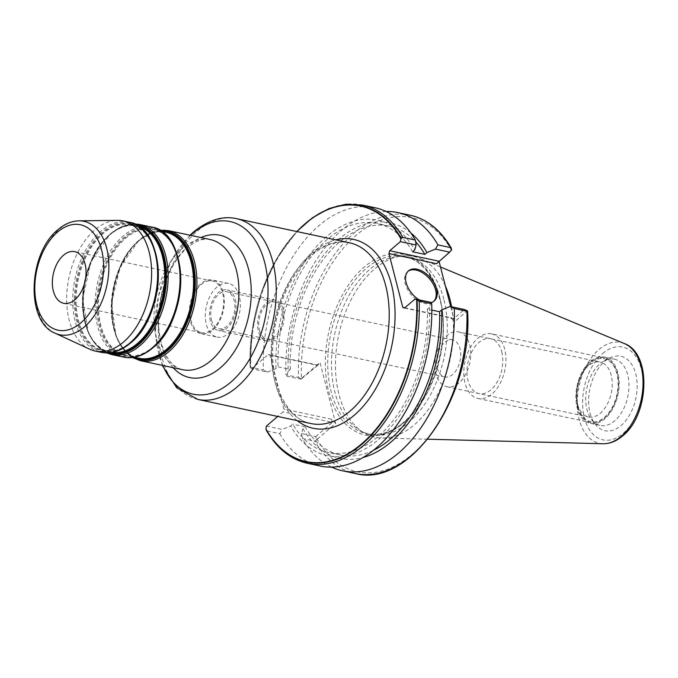 <?xml version="1.0" encoding="UTF-8"?>
<svg xmlns="http://www.w3.org/2000/svg" width="678" height="678" viewBox="0 0 678 678"><rect width="100%" height="100%" fill="white"/><g stroke="black" fill="none" stroke-linecap="round" stroke-linejoin="round"><path stroke-width="0.51" stroke-dasharray="3.39 2.54" d="M445.361 285.93A92.42 57.02 -78 0 0 419.996 258.445A92.42 57.02 -78 0 0 401.596 256.013A92.42 57.02 -78 0 0 374.476 269.047A92.42 57.02 -78 0 0 338.941 394.342A92.42 57.02 -78 0 0 363.883 432.742A92.42 57.02 -78 0 0 381.672 438.03A92.42 57.02 -78 0 0 414.436 424.708A92.42 57.02 -78 0 0 451.582 306.787M590.03 413.029A38.044 23.476 -78 0 0 595.42 424.453A38.044 23.476 -78 0 0 625.726 420.724A38.044 23.476 -78 0 0 635.744 373.951A38.044 23.476 -78 0 0 609.573 358.094A38.044 23.476 -78 0 0 590.03 413.029M443.836 299.235A90.649 55.927 -78 0 0 408.3 257.14A90.649 55.927 -78 0 0 396.384 256.665A90.649 55.927 -78 0 0 334.924 392.35A90.649 55.927 -78 0 0 359.391 430.022A90.649 55.927 -78 0 0 370.459 434.445A90.649 55.927 -78 0 0 430.564 394.579A90.649 55.927 -78 0 0 443.836 299.235M373.146 450.472A117.057 72.215 102 0 1 340.526 455.057A117.057 72.215 102 0 1 305.041 426.776L302.93 428.581L301.507 433.547L315.745 436.581L316.762 439.658L335.652 423.403L320.024 362.544L301.498 378.383A129.947 80.174 102 0 1 356.196 235.274A129.947 80.174 102 0 1 451.463 250.174L439.022 261.233M450.667 306.592L454.557 321.753L467.091 311.033L466.515 310.448M438.929 260.886L436.632 263.708M404.766 307.82L450.455 317.567L454.557 321.753M419.174 299.871A19.806 12.136 49.5 0 0 431.013 302.6M408.029 271.302A19.806 12.136 -130.5 0 0 407.512 271.709A19.806 12.136 -130.5 0 0 405.139 283.506A19.806 12.136 49.5 0 0 417.64 300.388A19.806 12.136 49.5 0 0 433.25 301.812A19.806 12.136 49.5 0 0 433.734 301.363M297.006 231.588A130.608 80.58 -78 0 0 281.709 250.86A130.608 80.58 -78 0 0 250.182 367.637L251.724 368.705L268.344 354.501L270.039 355.187L283.87 409.046L283.065 411.868L277.692 416.462M297.201 420.623A96.573 59.588 -78 0 1 281.768 400.859A96.573 59.588 102 0 1 272.141 363.374A96.573 59.588 -78 0 1 312.524 252.513A96.573 59.588 -78 0 1 335.779 239.859M89.843 349.255A66.529 41.044 102 0 1 66.749 295.091A66.529 41.044 102 0 1 94.751 229.961A66.529 41.044 -78 0 1 117.345 220.367M201.315 332.661A26.408 16.289 102 0 0 212.536 329.076A26.408 16.289 -78 0 0 223.689 301.456A26.408 16.289 -78 0 0 212.341 281.014A26.408 16.289 -78 0 0 201.12 284.599A26.408 16.289 102 0 0 189.967 312.227A26.408 16.289 102 0 0 201.315 332.661L63.698 303.295M212.765 329.949A27.442 16.933 -78 0 0 224.35 301.235A27.442 16.933 -78 0 0 212.553 279.997A27.442 16.933 -78 0 0 200.891 283.726A27.442 16.933 102 0 0 189.306 312.439A27.442 16.933 102 0 0 201.103 333.678A27.442 16.933 102 0 0 212.765 329.949M217.104 337.093A27.442 16.933 102 0 0 228.766 333.364A27.442 16.933 -78 0 0 240.351 304.651A27.442 16.933 -78 0 0 228.562 283.412A27.442 16.933 -78 0 0 216.901 287.141A27.442 16.933 102 0 0 205.307 315.855A27.442 16.933 102 0 0 217.104 337.093L201.103 333.678M211.468 319.974A18.916 11.67 -78 0 0 218.884 328.754A18.916 11.67 -78 0 0 231.427 320.44A18.916 11.67 -78 0 0 234.198 300.54A18.916 11.67 -78 0 0 226.783 291.752A18.916 11.67 -78 0 0 214.24 300.074A18.916 11.67 -78 0 0 211.468 319.974M437.268 368.154A18.916 11.67 -78 0 0 444.683 376.943A18.916 11.67 -78 0 0 457.226 368.62A18.916 11.67 -78 0 0 459.998 348.721A18.916 11.67 -78 0 0 452.582 339.932A18.916 11.67 -78 0 0 440.039 348.255A18.916 11.67 -78 0 0 437.268 368.154M458.718 331.906A28.052 17.306 -78 0 1 469.718 344.933A28.052 17.306 102 0 1 465.608 374.434A28.052 17.306 102 0 1 447.014 386.774A28.052 17.306 102 0 1 436.013 373.748A28.052 17.306 -78 0 1 440.124 344.246A28.052 17.306 -78 0 1 458.718 331.906L600.183 362.094A28.052 17.306 -78 0 0 584.69 369.663A28.052 17.306 -78 0 0 577.419 403.732A28.052 17.306 -78 0 0 577.47 403.935A28.052 17.306 -78 0 0 588.47 416.962A28.052 17.306 -78 0 0 607.064 404.622A28.052 17.306 -78 0 0 611.175 375.12A28.052 17.306 -78 0 0 600.183 362.094M578.173 406.758A32.213 19.874 -78 0 0 604.488 417.343A32.213 19.874 -78 0 0 616.878 373.671A32.213 19.874 -78 0 0 586.462 367.4A32.213 19.874 -78 0 0 578.114 406.52A32.213 19.874 -78 0 0 578.173 406.758M604.598 357.069A33.892 20.908 -78 0 1 617.887 372.807A33.892 20.908 102 0 1 612.92 408.453A33.892 20.908 102 0 1 590.453 423.352A33.892 20.908 102 0 1 577.164 407.614A33.892 20.908 -78 0 1 582.131 371.976A33.892 20.908 -78 0 1 604.598 357.069L614.421 359.162A33.892 20.908 -78 0 0 604.395 360.781A33.892 20.908 -78 0 0 586.987 409.715A33.892 20.908 -78 0 0 591.784 419.885A33.892 20.908 -78 0 0 600.267 425.453A33.892 20.908 -78 0 0 622.743 410.546A33.892 20.908 -78 0 0 627.701 374.9A33.892 20.908 -78 0 0 614.421 359.162M335.652 423.403L331.55 419.224L283.87 409.046M270.039 355.187L317.728 365.357L320.024 362.544M315.745 436.581L332.356 422.386L283.065 411.868M332.356 422.386L331.55 419.224M266.454 426.064L282.234 429.437L290.667 425.97L292.777 424.165A117.057 72.215 -78 0 0 328.262 452.446A117.057 72.215 -78 0 0 427.335 309.134L431.827 310.092M305.041 426.776L292.777 424.165M307.456 463.311A132.024 81.453 102 0 1 267.191 430.996L266.344 430.31M267.191 430.996L279.717 433.666L282.234 429.437M404.469 308.075L453.76 318.592L464.371 309.515M430.869 302.363L429.445 307.329L427.335 309.134M450.455 317.567L453.76 318.592M316.55 438.658L317.126 439.251A129.947 80.174 102 0 0 412.394 454.15A129.947 80.174 102 0 0 467.091 311.033L467.396 310.871M316.762 439.658L314.88 441.166A132.024 81.453 -78 0 0 355.145 473.49M410.249 215.248A132.024 81.453 -78 0 0 298.532 377.502L285.947 374.815A132.024 81.453 102 0 1 386.096 211.46M331.55 467.091A132.024 81.453 102 0 1 302.286 438.48L314.88 441.166M279.717 433.666A132.024 81.453 -78 0 0 319.982 465.981M375.087 207.748A132.024 81.453 -78 0 0 263.369 369.993L250.843 367.323A132.024 81.453 102 0 1 362.561 205.07M301.176 378.782L301.015 379.222L286.777 376.18L285.947 374.815M298.532 377.502L301.066 378.519M317.728 365.357L301.015 379.222M268.344 354.501L317.626 365.018M410.826 232.969A120.421 74.3 -78 0 0 328.423 249.512A120.421 74.3 -78 0 0 288.201 371.222L286.777 376.18M288.201 371.222L290.311 369.417L278.056 366.798L275.946 368.603L267.505 372.069L251.724 368.705M302.93 428.581A120.421 74.3 -78 0 0 362.908 457.54M301.507 433.547L302.286 438.48M250.148 367.51L250.843 367.323L250.148 367.51A130.99 80.818 102 0 1 296.905 231.562M267.505 372.069L263.369 369.993M275.946 368.603A120.421 74.3 102 0 1 326.652 236.546A120.421 74.3 102 0 1 414.716 249.962M429.445 307.329A120.421 74.3 102 0 1 378.731 439.386A120.421 74.3 102 0 1 290.667 425.97M412.605 251.767A117.057 72.215 -78 0 0 377.121 223.486A117.057 72.215 -78 0 0 278.056 366.798M290.311 369.417A117.057 72.215 102 0 1 389.375 226.105A117.057 72.215 102 0 1 415.622 241.715M577.698 407.164A33.01 20.365 -78 0 0 590.64 422.487A33.01 20.365 -78 0 0 612.522 407.97A33.01 20.365 -78 0 0 617.353 373.256A33.01 20.365 -78 0 0 604.412 357.933A33.01 20.365 -78 0 0 582.529 372.451A33.01 20.365 -78 0 0 577.698 407.164M491.753 333.89A33.01 20.365 -78 0 1 504.695 349.221A33.01 20.365 102 0 1 499.864 383.934A33.01 20.365 102 0 1 477.982 398.452A33.01 20.365 102 0 1 465.04 383.121A33.01 20.365 -78 0 1 469.871 348.407A33.01 20.365 -78 0 1 491.753 333.89L604.412 357.933M501.72 351.763A28.052 17.306 102 0 1 490.931 389.799A28.052 17.306 102 0 1 468.015 380.578A28.052 17.306 102 0 1 478.804 342.543A28.052 17.306 102 0 1 501.72 351.763M235.325 299.574A20.789 12.831 102 0 1 232.274 321.44A20.789 12.831 102 0 1 218.494 330.584A20.789 12.831 102 0 1 210.341 320.931A20.789 12.831 102 0 1 213.384 299.066A20.789 12.831 102 0 1 227.172 289.921A20.789 12.831 102 0 1 235.325 299.574M275.175 300.168A20.789 12.831 102 0 0 261.394 309.312A20.789 12.831 102 0 0 258.352 331.178A20.789 12.831 -78 0 0 266.496 340.831A20.789 12.831 -78 0 0 280.285 331.686A20.789 12.831 -78 0 0 283.328 309.821A20.789 12.831 102 0 0 275.175 300.168L227.172 289.921M259.471 330.211A18.916 11.67 -78 0 0 274.929 336.432A18.916 11.67 -78 0 0 282.201 310.778A18.916 11.67 -78 0 0 266.751 304.566A18.916 11.67 -78 0 0 259.471 330.211M603.013 443.751A51.545 31.807 102 0 1 577.3 406.258A51.545 31.807 102 0 1 599.005 349.492A51.545 31.807 102 0 1 624.396 343.577M602.632 353.543A47.435 29.264 102 0 1 641.38 369.129A47.435 29.264 102 0 1 623.141 433.437A47.435 29.264 102 0 1 584.394 417.851A47.435 29.264 102 0 1 602.632 353.543M440.03 298.43A90.649 55.927 -78 0 0 404.495 256.326A90.649 55.927 -78 0 0 344.399 296.201A90.649 55.927 -78 0 0 331.118 391.537A90.649 55.927 -78 0 0 366.654 433.64A90.649 55.927 -78 0 0 426.759 393.765A90.649 55.927 -78 0 0 440.03 298.43M439.751 297.303A92.31 56.952 -78 0 0 364.332 266.963A92.31 56.952 -78 0 0 328.838 392.121A92.31 56.952 -78 0 0 404.257 422.453A92.31 56.952 -78 0 0 439.751 297.303M349.492 242.783A92.42 57.02 -78 0 0 310.219 255.335A92.42 57.02 102 0 0 271.2 352.026A92.42 57.02 102 0 0 310.922 423.547C289.269 419.741 272.192 389.748 272.709 351.823C272.446 314.778 289.226 273.87 312.024 254.996C324.889 244.334 337.381 240.258 349.492 242.783M197.942 399.444A92.42 57.02 102 0 1 158.22 327.915A92.42 57.02 102 0 1 197.239 231.223A92.42 57.02 -78 0 1 236.512 218.672M162.805 365.476A88.259 54.452 102 0 1 190.577 235.342M173.127 367.679A72.766 44.901 102 0 1 189.069 245.122A72.766 44.901 -78 0 1 200.9 237.546M210.366 239.563A66.529 41.044 -78 0 0 182.102 248.597A66.529 41.044 102 0 0 154.008 318.211A66.529 41.044 102 0 0 182.602 369.696C174.67 367.764 168.475 361.476 164.017 350.848C160.491 342.458 158.66 332.457 158.516 320.872L160.872 297.718C165.966 275.471 174.839 258.759 187.509 247.572C199.535 237.961 206.671 238.766 210.366 239.563M140.566 360.73A66.529 41.044 102 0 1 111.98 309.236A66.529 41.044 102 0 1 140.066 239.631A66.529 41.044 -78 0 1 168.339 230.596M160.364 230.656A65.698 40.536 -78 0 0 139.143 240.097A65.698 40.536 102 0 0 111.523 303.566A65.698 40.536 102 0 0 133.312 357.425M135.1 357.433A64.868 40.019 102 0 1 111.616 305.015A64.868 40.019 102 0 1 138.948 240.715A64.868 40.019 -78 0 1 162 231.368M165.873 232.198A64.452 39.765 -78 0 0 138.482 240.944A64.452 39.765 102 0 0 111.268 308.38A64.452 39.765 102 0 0 138.973 358.264C103.539 354.399 102.861 268.115 138.846 240.876C147.923 233.3 156.932 230.401 165.873 232.198M165.559 332.805A64.452 39.765 -78 0 1 153.559 346.78A64.452 39.765 102 0 1 126.167 355.535A64.452 39.765 102 0 1 98.471 305.651A64.452 39.765 102 0 1 125.684 238.215A64.452 39.765 -78 0 1 153.067 229.461A64.452 39.765 -78 0 1 179.755 266.284M153.092 347.009A64.868 40.019 -78 0 0 178.034 259.064A64.868 40.019 -78 0 0 125.04 237.749A64.868 40.019 102 0 0 100.098 325.694A64.868 40.019 102 0 0 153.092 347.009M152.906 347.636A65.698 40.536 102 0 1 99.225 326.042A65.698 40.536 102 0 1 124.489 236.969A65.698 40.536 -78 0 1 168.5 238.385M151.474 226.994A66.529 41.044 -78 0 0 123.201 236.029A66.529 41.044 102 0 0 95.106 305.642A66.529 41.044 102 0 0 123.701 357.128M111.768 354.586A66.529 41.044 102 0 1 83.174 303.091A66.529 41.044 102 0 1 111.26 233.486A66.529 41.044 -78 0 1 139.532 224.452M135.786 224.63A65.698 40.536 -78 0 0 110.336 233.944A65.698 40.536 102 0 0 82.606 300.727A65.698 40.536 102 0 0 108.412 352.891M110.743 352.662A64.868 40.019 102 0 1 82.758 302.524A64.868 40.019 102 0 1 110.141 234.571A64.868 40.019 -78 0 1 137.82 225.782M138.956 226.528A64.452 39.765 -78 0 0 137.066 226.045A64.452 39.765 -78 0 0 109.683 234.8A64.452 39.765 102 0 0 82.47 302.235A64.452 39.765 102 0 0 110.167 352.119L103.768 350.755A64.452 39.765 102 0 1 76.063 300.871A64.452 39.765 102 0 1 103.276 233.435A64.452 39.765 -78 0 1 130.668 224.681A64.452 39.765 -78 0 1 157.347 261.505M112.09 352.45A64.452 39.765 102 0 1 110.167 352.119C74.741 348.255 74.063 261.971 110.039 234.732C119.125 227.147 128.134 224.257 137.066 226.045L130.668 224.681C166.093 228.545 166.771 314.829 130.795 342.068C121.709 349.653 112.701 352.543 103.768 350.755A64.452 39.765 102 0 0 131.151 342A64.452 39.765 -78 0 0 143.151 328.025M130.693 342.229A64.868 40.019 -78 0 0 155.626 254.284A64.868 40.019 -78 0 0 102.632 232.969A64.868 40.019 102 0 0 77.69 320.914A64.868 40.019 102 0 0 130.693 342.229M130.498 342.848A65.698 40.536 102 0 1 76.826 321.262A65.698 40.536 102 0 1 102.09 232.19A65.698 40.536 -78 0 1 146.101 233.605M129.066 222.214A66.529 41.044 -78 0 0 100.793 231.249A66.529 41.044 102 0 0 72.707 300.854A66.529 41.044 102 0 0 101.302 352.348M79.004 220.833A57.986 35.781 -78 0 0 59.317 229.198A57.986 35.781 102 0 0 34.9 285.963A57.986 35.781 102 0 0 55.028 333.169M440.497 266.988L419.996 258.445M427.725 439.217L381.672 438.03M396.384 256.665L401.596 256.013M408.3 257.14L404.495 256.326C421.165 260.386 432.81 274.268 439.42 297.989C457.718 357.933 408.826 446.946 366.654 433.64L370.459 434.445M359.391 430.022L363.883 432.742M433.25 301.812L434.251 300.956M407.512 271.709L408.512 270.853M190.001 235.215L170.475 262.174L158.347 296.498L155.406 332.771L162.237 365.357M159.61 230.189L139.346 239.766L120.218 266.7L111.556 302.49L116.006 336.186L122.93 348.933L132.43 357.535M134.286 357.264L126.167 355.535C135.108 357.323 144.117 354.433 153.194 346.848C189.179 319.609 188.501 233.325 153.067 229.461L161.195 231.198M134.185 223.867L122.176 226.316L110.539 233.622L90.911 261.708L82.631 298.888L88.411 333L96.234 345.305L106.649 352.933M212.341 281.014L74.724 251.648M228.562 283.412L212.553 279.997M444.683 376.943L218.884 328.754M452.582 339.932L226.783 291.752M447.014 386.774L588.47 416.962M590.453 423.352L600.267 425.453M591.784 419.885L595.42 424.453M604.395 360.781L609.573 358.094M577.419 403.732L578.114 406.52M584.69 369.663L586.462 367.4M281.709 250.86C259.657 285.531 249.148 324.448 250.19 367.612M389.375 226.105L377.121 223.486M340.526 455.057L328.262 452.446M296.786 231.537L276.59 258.911L261.327 292.625L252.241 329.83L250.114 367.4M477.982 398.452L590.64 422.487M266.496 340.831L218.494 330.584"/><path stroke-width="1.02" d="M451.582 306.787A92.42 57.02 -78 0 0 449.972 299.413A92.42 57.02 -78 0 0 445.361 285.93M439.022 261.233L450.667 306.592M410.826 232.969A120.421 74.3 -78 0 1 426.971 252.58L435.412 249.114L449.641 252.148L451.701 249.733L450.514 247.563A132.024 81.453 -78 0 0 410.249 215.248L397.664 212.561A132.024 81.453 102 0 1 437.92 244.877L450.514 247.563M449.641 252.148L436.632 263.708L388.943 253.53L402.774 307.388L404.766 307.82M431.013 302.6A19.806 12.136 49.5 0 0 434.251 300.956A19.806 12.136 49.5 0 0 436.624 289.159A19.806 12.136 49.5 0 0 424.123 272.285A19.806 12.136 49.5 0 0 408.512 270.853A19.806 12.136 49.5 0 0 406.139 282.658A19.806 12.136 49.5 0 0 419.174 299.871M433.734 301.363A19.806 12.136 49.5 0 0 435.623 290.014A19.806 12.136 -130.5 0 0 423.547 273.42A19.806 12.136 -130.5 0 0 408.029 271.302M388.943 253.53L389.74 250.707L400.359 241.631L400.893 238.792A130.608 80.58 -78 0 0 297.006 231.588M402.774 307.388L404.469 308.075L415.089 298.998L419.174 301.057A132.024 81.453 102 0 1 307.456 463.311L319.982 465.981A132.024 81.453 -78 0 0 431.7 303.736L419.174 301.057M277.692 416.462L266.454 426.064L265.92 428.911A130.608 80.58 -78 0 0 361.654 443.844A130.608 80.58 -78 0 0 416.631 300.066M123.532 342.026A66.529 41.044 102 0 1 95.259 351.06A66.529 41.044 102 0 1 89.843 349.255L55.028 333.169A57.986 35.781 102 0 0 84.394 326.872A57.986 35.781 -78 0 0 108.777 262.352A57.986 35.781 -78 0 0 79.004 220.833L117.345 220.367A66.529 41.044 -78 0 1 123.023 220.926A66.529 41.044 -78 0 1 151.618 272.42A66.529 41.044 -78 0 1 123.532 342.026M74.919 299.71A26.408 16.289 -78 0 0 86.064 272.081A26.408 16.289 -78 0 0 74.724 251.648A26.408 16.289 -78 0 0 63.503 255.233A26.408 16.289 102 0 0 52.35 282.862A26.408 16.289 102 0 0 63.698 303.295A26.408 16.289 102 0 0 74.919 299.71M307.456 463.311C290.565 459.464 276.861 448.463 266.344 430.31L265.92 428.911M431.7 303.736L430.869 302.363L415.089 298.998M467.591 311.16C473.261 396.02 410.19 488.677 355.145 473.49A132.024 81.453 -78 0 0 466.862 311.236L467.396 310.871L464.371 309.515L450.133 306.473L441.7 309.939L439.59 311.744L431.827 310.092M450.133 306.473L454.268 308.549L466.862 311.236L467.396 310.871M386.096 211.46A132.024 81.453 102 0 1 397.664 212.561M454.268 308.549A132.024 81.453 102 0 1 342.551 470.803A132.024 81.453 102 0 1 331.55 467.091M402.825 237.393L415.351 240.063A132.024 81.453 -78 0 0 375.087 207.748L362.561 205.07A132.024 81.453 102 0 1 402.825 237.393L400.893 238.792M435.412 249.114L437.92 244.877M362.908 457.54A120.421 74.3 -78 0 0 441.7 309.939M451.141 250.572L451.701 249.733M400.359 241.631L416.139 245.004L414.716 249.962L412.605 251.767L424.86 254.386L426.971 252.58M439.03 261.225L389.74 250.707M415.351 240.063L416.139 245.004M415.622 241.715A117.057 72.215 102 0 1 424.86 254.386M439.59 311.744A117.057 72.215 102 0 1 373.146 450.472M440.497 266.988L624.396 343.577A51.545 31.807 102 0 1 643.015 385.257A51.545 31.807 102 0 1 621.294 436.318A51.545 31.807 102 0 1 603.013 443.751L427.725 439.217M297.201 420.623A96.573 59.588 -78 0 0 354.289 415.182A96.573 59.588 -78 0 0 394.342 300.685A96.573 59.588 -78 0 0 335.779 239.859M236.512 218.672A92.42 57.02 -78 0 1 276.234 290.201A92.42 57.02 -78 0 1 237.207 386.892A92.42 57.02 102 0 1 197.942 399.444L310.922 423.547A92.42 57.02 102 0 0 350.187 411.004A92.42 57.02 -78 0 0 389.214 314.312A92.42 57.02 -78 0 0 349.492 242.783L236.512 218.672C222.926 215.502 208.629 219.909 193.637 231.91L190.001 235.215M162.805 365.476A88.259 54.452 102 0 0 230.766 382.206A88.259 54.452 -78 0 0 264.7 262.547A88.259 54.452 -78 0 0 192.594 233.546A88.259 54.452 102 0 0 190.577 235.342M200.9 237.546A72.766 44.901 -78 0 1 250.19 277.344A72.766 44.901 -78 0 1 220.536 367.688A72.766 44.901 102 0 1 173.127 367.679M168.339 230.596A66.529 41.044 -78 0 1 196.934 282.09A66.529 41.044 -78 0 1 168.839 351.696A66.529 41.044 102 0 1 140.566 360.73L182.602 369.696A66.529 41.044 102 0 0 210.875 360.662A66.529 41.044 -78 0 0 238.961 291.057A66.529 41.044 -78 0 0 210.366 239.563L168.339 230.596L159.61 230.189M133.312 357.425A65.698 40.536 102 0 0 167.551 350.755A65.698 40.536 -78 0 0 195.128 276.844A65.698 40.536 -78 0 0 160.364 230.656M162 231.368A64.868 40.019 -78 0 1 194.306 278.59A64.868 40.019 -78 0 1 167 349.975A64.868 40.019 102 0 1 135.1 357.433M134.286 357.264L138.973 358.264A64.452 39.765 102 0 0 166.356 349.509A64.452 39.765 -78 0 0 193.569 282.082A64.452 39.765 -78 0 0 165.873 232.198L161.195 231.198M165.559 332.805A64.452 39.765 -78 0 0 179.755 266.284M152.906 347.636A65.698 40.536 -78 0 0 168.5 238.385M123.701 357.128A66.529 41.044 102 0 0 151.974 348.094A66.529 41.044 -78 0 0 180.068 278.489A66.529 41.044 -78 0 0 151.474 226.994C189.493 232.054 189.552 319.702 152.694 347.958C143.185 355.967 133.524 359.026 123.701 357.128L111.768 354.586A66.529 41.044 102 0 0 140.032 345.551A66.529 41.044 -78 0 0 168.127 275.938A66.529 41.044 -78 0 0 139.532 224.452L134.185 223.867M108.412 352.891A65.698 40.536 102 0 0 138.744 344.61A65.698 40.536 -78 0 0 166.457 273.929A65.698 40.536 -78 0 0 135.786 224.63M137.82 225.782A64.868 40.019 -78 0 1 165.585 276.056A64.868 40.019 -78 0 1 138.202 343.831A64.868 40.019 102 0 1 110.743 352.662M112.09 352.45A64.452 39.765 102 0 0 137.558 343.365A64.452 39.765 -78 0 0 164.762 277.455A64.452 39.765 -78 0 0 138.956 226.528M143.151 328.025A64.452 39.765 -78 0 0 157.347 261.505M130.498 342.848A65.698 40.536 -78 0 0 146.101 233.605M101.302 352.348A66.529 41.044 102 0 0 129.574 343.314A66.529 41.044 -78 0 0 157.66 273.709A66.529 41.044 -78 0 0 129.066 222.214C167.085 227.274 167.144 314.923 130.295 343.178C120.786 351.187 111.116 354.247 101.302 352.348L95.259 351.06M80.86 322.864A53.893 33.247 102 0 1 36.832 305.151A53.893 33.247 102 0 1 57.554 232.079A53.893 33.247 -78 0 1 101.581 249.792A53.893 33.247 -78 0 1 80.86 322.864M417.097 300.286A130.99 80.818 102 0 1 361.942 444.209A130.99 80.818 102 0 1 266.047 429.42M296.905 231.562A130.99 80.818 102 0 1 401.198 238.368M624.396 343.577C651.956 353.382 649.27 415.004 622.65 435.912C616.471 441.192 609.929 443.802 603.013 443.751M162.237 365.357L176.772 387.841L197.942 399.444M132.43 357.535L140.566 360.73M151.474 226.994L139.532 224.452M106.649 352.933L111.768 354.586M129.066 222.214L123.023 220.926M79.004 220.833C71.639 221.036 64.656 223.96 58.054 229.605C28.459 252.818 25.027 321.287 55.028 333.169M355.145 473.49L342.551 470.803M410.249 215.248C427.132 219.096 440.836 230.096 451.362 248.25M362.561 205.07L346 204.222L329.076 208.527L312.465 217.765L296.786 231.537"/></g></svg>
